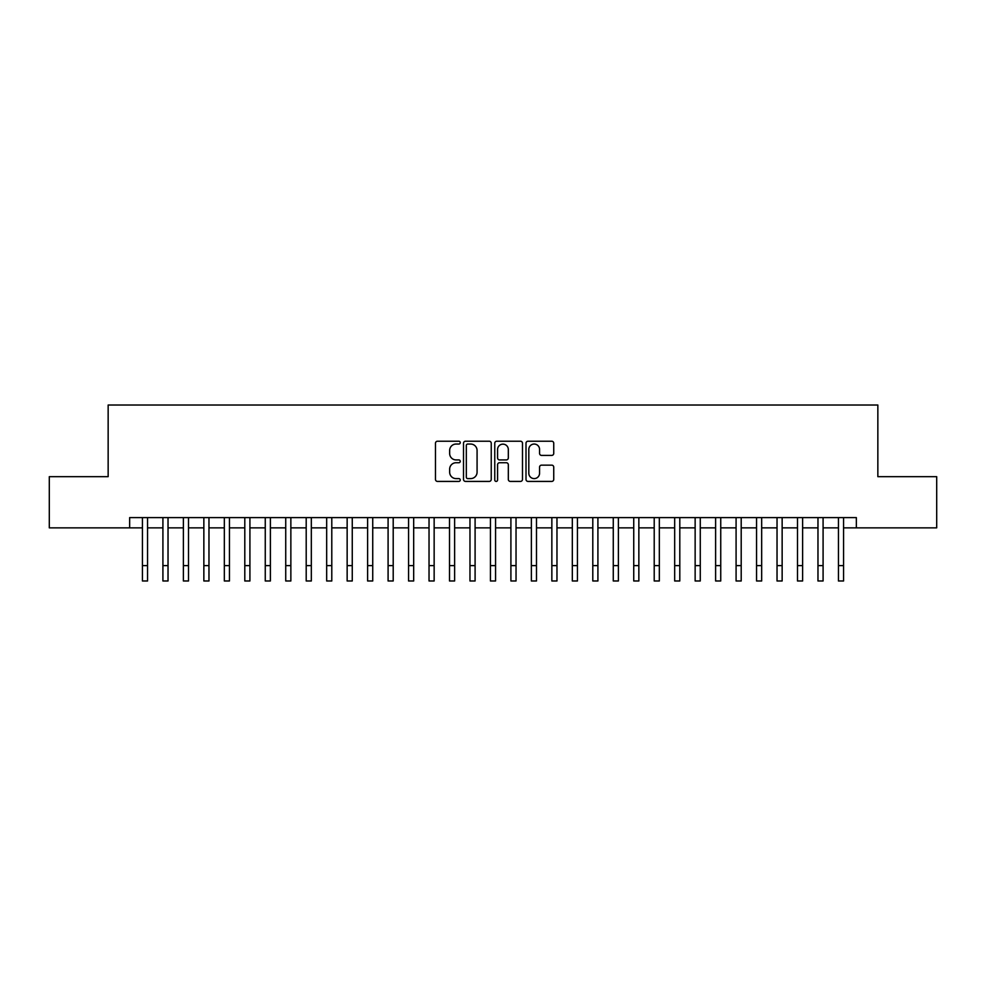 <?xml version="1.0" encoding="UTF-8"?>
<svg xmlns="http://www.w3.org/2000/svg" width="986" height="986" viewBox="0 0 986 986"><rect width="100%" height="100%" fill="white"/><g stroke="black" fill="none" stroke-linecap="round" stroke-linejoin="round"><path stroke-width="1.48" d="M460.252 442.64A1.405 1.405 0 0 0 458.847 441.223L437.488 441.223A2.009 2.009 0 0 0 435.479 443.244L435.479 479.406A2.009 2.009 0 0 0 437.488 481.414L458.847 481.414A1.405 1.405 0 0 0 460.252 480.009A1.405 1.405 0 0 0 458.847 478.604L456.074 478.604A6.434 6.434 0 0 1 449.653 472.171L449.653 469.163A6.434 6.434 0 0 1 456.074 462.73L458.847 462.73A1.405 1.405 0 0 0 460.252 461.325A1.405 1.405 0 0 0 458.847 459.92L456.074 459.92A6.434 6.434 0 0 1 449.653 453.486L449.653 450.466A6.434 6.434 0 0 1 456.074 444.045L458.847 444.045A1.405 1.405 0 0 0 460.252 442.64M551.729 455.396A2.009 2.009 0 0 0 553.738 453.387L553.738 443.244A2.009 2.009 0 0 0 551.729 441.223L528.015 441.223A2.009 2.009 0 0 0 526.006 443.244L526.006 479.406A2.009 2.009 0 0 0 528.015 481.414L551.729 481.414A2.009 2.009 0 0 0 553.738 479.406L553.738 467.154A2.009 2.009 0 0 0 551.729 465.145L541.573 465.145A2.009 2.009 0 0 0 539.564 467.154L539.564 473.231A5.374 5.374 0 0 1 534.19 478.604A5.374 5.374 0 0 1 528.816 473.231L528.816 449.419A5.374 5.374 0 0 1 534.19 444.045A5.374 5.374 0 0 1 539.564 449.419L539.564 453.387A2.009 2.009 0 0 0 541.573 455.396L551.729 455.396M129.647 527.855L49.3 527.855L49.3 476.669L108.152 476.669L108.152 405.024L877.848 405.024L877.848 476.669L936.7 476.669L936.7 527.855L856.353 527.855L856.353 517.613L129.647 517.613L129.647 527.855L142.44 527.855M491.238 443.244A2.009 2.009 0 0 0 489.229 441.223L465.528 441.223A2.009 2.009 0 0 0 463.519 443.244L463.519 479.406A2.009 2.009 0 0 0 465.528 481.414L489.229 481.414A2.009 2.009 0 0 0 491.238 479.406L491.238 443.244M496.771 441.223L520.472 441.223A2.009 2.009 0 0 1 522.481 443.244L522.481 479.406A2.009 2.009 0 0 1 520.472 481.414L510.329 481.414A2.009 2.009 0 0 1 508.32 479.406L508.32 464.739A2.009 2.009 0 0 0 506.311 462.73L499.582 462.73A2.009 2.009 0 0 0 497.573 464.739L497.573 480.009A1.405 1.405 0 0 1 496.168 481.414A1.405 1.405 0 0 1 494.762 480.009L494.762 443.244A2.009 2.009 0 0 1 496.771 441.223M147.555 527.855L162.912 527.855M168.027 527.855L183.384 527.855M188.499 527.855L203.856 527.855M208.97 527.855L224.327 527.855M229.442 527.855L244.799 527.855M249.914 527.855L265.259 527.855M270.386 527.855L285.73 527.855M290.858 527.855L306.202 527.855M311.329 527.855L326.674 527.855M331.789 527.855L347.146 527.855M352.261 527.855L367.618 527.855M372.733 527.855L388.09 527.855M393.204 527.855L408.561 527.855M413.676 527.855L429.033 527.855M434.148 527.855L449.505 527.855M454.62 527.855L469.965 527.855M475.092 527.855L490.436 527.855M495.564 527.855L510.908 527.855M516.035 527.855L531.38 527.855M536.495 527.855L551.852 527.855M556.967 527.855L572.324 527.855M577.439 527.855L592.796 527.855M597.91 527.855L613.267 527.855M618.382 527.855L633.739 527.855M638.854 527.855L654.211 527.855M659.326 527.855L674.67 527.855M679.798 527.855L695.142 527.855M700.27 527.855L715.614 527.855M720.741 527.855L736.086 527.855M741.201 527.855L756.558 527.855M761.673 527.855L777.03 527.855M782.144 527.855L797.501 527.855M802.616 527.855L817.973 527.855M823.088 527.855L838.445 527.855M843.56 527.855L856.353 527.855M467.734 444.045A1.405 1.405 0 0 0 466.329 445.45L466.329 477.199A1.405 1.405 0 0 0 467.734 478.604L470.642 478.604A6.434 6.434 0 0 0 477.076 472.171L477.076 450.466A6.434 6.434 0 0 0 470.642 444.045L467.734 444.045M508.32 449.517A5.374 5.374 0 0 0 502.946 444.144A5.374 5.374 0 0 0 497.573 449.517L497.573 457.911A2.009 2.009 0 0 0 499.582 459.92L506.311 459.92A2.009 2.009 0 0 0 508.32 457.911L508.32 449.517M142.44 565.619L147.555 565.619L147.555 580.976L142.44 580.976L142.44 517.613M147.555 565.619L147.555 517.613M162.912 580.976L168.027 580.976L162.912 580.976L162.912 517.613M168.027 580.976L168.027 517.613M183.384 580.976L188.499 580.976L183.384 580.976L183.384 517.613M188.499 580.976L188.499 517.613M203.856 580.976L208.97 580.976L203.856 580.976L203.856 517.613M208.97 580.976L208.97 517.613M224.327 580.976L229.442 580.976L224.327 580.976L224.327 517.613M229.442 580.976L229.442 517.613M244.799 580.976L249.914 580.976L244.799 580.976L244.799 517.613M249.914 580.976L249.914 517.613M265.259 580.976L270.386 580.976L265.259 580.976L265.259 517.613M270.386 580.976L270.386 517.613M285.73 580.976L290.858 580.976L285.73 580.976L285.73 517.613M290.858 580.976L290.858 517.613M306.202 580.976L311.329 580.976L306.202 580.976L306.202 517.613M311.329 580.976L311.329 517.613M326.674 580.976L331.789 580.976L326.674 580.976L326.674 517.613M331.789 580.976L331.789 517.613M347.146 580.976L352.261 580.976L347.146 580.976L347.146 517.613M352.261 580.976L352.261 517.613M367.618 580.976L372.733 580.976L367.618 580.976L367.618 517.613M372.733 580.976L372.733 517.613M388.09 580.976L393.204 580.976L388.09 580.976L388.09 517.613M393.204 580.976L393.204 517.613M408.561 580.976L413.676 580.976L408.561 580.976L408.561 517.613M413.676 580.976L413.676 517.613M429.033 580.976L434.148 580.976L429.033 580.976L429.033 517.613M434.148 580.976L434.148 517.613M449.505 580.976L454.62 580.976L449.505 580.976L449.505 517.613M454.62 580.976L454.62 517.613M469.965 580.976L475.092 580.976L469.965 580.976L469.965 517.613M475.092 580.976L475.092 517.613M490.436 580.976L495.564 580.976L490.436 580.976L490.436 517.613M495.564 580.976L495.564 517.613M510.908 580.976L516.035 580.976L510.908 580.976L510.908 517.613M516.035 580.976L516.035 517.613M531.38 580.976L536.495 580.976L531.38 580.976L531.38 517.613M536.495 580.976L536.495 517.613M551.852 580.976L556.967 580.976L551.852 580.976L551.852 517.613M556.967 580.976L556.967 517.613M572.324 580.976L577.439 580.976L572.324 580.976L572.324 517.613M577.439 580.976L577.439 517.613M592.796 580.976L597.91 580.976L592.796 580.976L592.796 517.613M597.91 580.976L597.91 517.613M613.267 580.976L618.382 580.976L613.267 580.976L613.267 517.613M618.382 580.976L618.382 517.613M633.739 580.976L638.854 580.976L633.739 580.976L633.739 517.613M638.854 580.976L638.854 517.613M654.211 580.976L659.326 580.976L654.211 580.976L654.211 517.613M659.326 580.976L659.326 517.613M674.67 580.976L679.798 580.976L674.67 580.976L674.67 517.613M679.798 580.976L679.798 517.613M695.142 580.976L700.27 580.976L695.142 580.976L695.142 517.613M700.27 580.976L700.27 517.613M715.614 580.976L720.741 580.976L715.614 580.976L715.614 517.613M720.741 580.976L720.741 517.613M736.086 580.976L741.201 580.976L736.086 580.976L736.086 517.613M741.201 580.976L741.201 517.613M756.558 580.976L761.673 580.976L756.558 580.976L756.558 517.613M761.673 580.976L761.673 517.613M777.03 580.976L782.144 580.976L777.03 580.976L777.03 517.613M782.144 580.976L782.144 517.613M797.501 580.976L802.616 580.976L797.501 580.976L797.501 517.613M802.616 580.976L802.616 517.613M817.973 580.976L823.088 580.976L817.973 580.976L817.973 517.613M823.088 580.976L823.088 517.613M838.445 580.976L843.56 580.976L838.445 580.976L838.445 517.613M843.56 580.976L843.56 517.613M162.912 565.619L168.027 565.619M183.384 565.619L188.499 565.619M203.856 565.619L208.97 565.619M224.327 565.619L229.442 565.619M244.799 565.619L249.914 565.619M265.259 565.619L270.386 565.619M285.73 565.619L290.858 565.619M306.202 565.619L311.329 565.619M326.674 565.619L331.789 565.619M347.146 565.619L352.261 565.619M367.618 565.619L372.733 565.619M388.09 565.619L393.204 565.619M408.561 565.619L413.676 565.619M429.033 565.619L434.148 565.619M449.505 565.619L454.62 565.619M469.965 565.619L475.092 565.619M490.436 565.619L495.564 565.619M510.908 565.619L516.035 565.619M531.38 565.619L536.495 565.619M551.852 565.619L556.967 565.619M572.324 565.619L577.439 565.619M592.796 565.619L597.91 565.619M613.267 565.619L618.382 565.619M633.739 565.619L638.854 565.619M654.211 565.619L659.326 565.619M674.67 565.619L679.798 565.619M695.142 565.619L700.27 565.619M715.614 565.619L720.741 565.619M736.086 565.619L741.201 565.619M756.558 565.619L761.673 565.619M777.03 565.619L782.144 565.619M797.501 565.619L802.616 565.619M817.973 565.619L823.088 565.619M838.445 565.619L843.56 565.619"/></g></svg>
